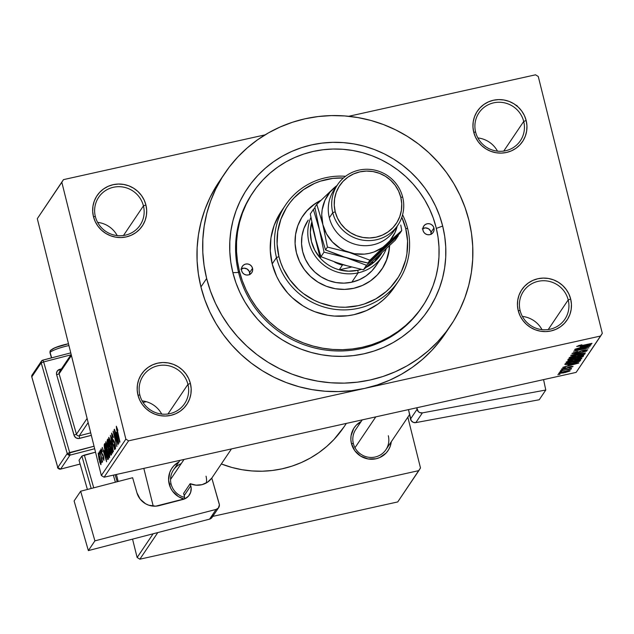 <?xml version="1.0" encoding="UTF-8"?>
<svg xmlns="http://www.w3.org/2000/svg" width="634" height="634" viewBox="0 0 634 634"><rect width="100%" height="100%" fill="white"/><g stroke="black" fill="none" stroke-linecap="round" stroke-linejoin="round"><path stroke-width="0.95" d="M568.207 299.922A24.972 24.33 34 0 0 538.195 281.322A24.972 24.33 34 0 0 520.126 310.597L518.224 310.66A27.238 26.541 -146 0 1 537.941 278.722A27.238 26.541 -146 0 1 570.679 299.018L568.207 299.922L548.236 329.545L568.207 299.922A24.972 24.33 -146 0 1 564.87 319.219A24.972 24.33 -146 0 1 540.002 329.339A24.972 24.33 -146 0 1 520.126 310.597A24.972 24.33 -146 0 1 523.462 291.307A24.972 24.33 -146 0 1 548.331 281.187A24.972 24.33 -146 0 1 568.207 299.922L570.679 299.018L568.904 294.033L566.186 289.461L562.635 285.482L558.388 282.249L553.609 279.887L548.473 278.477L543.179 278.088L537.941 278.722L532.948 280.355L528.399 282.938L524.469 286.354L521.299 290.491L519.024 295.167L517.732 300.223L517.463 305.453L518.224 310.66L519.999 315.645L522.717 320.218L526.26 324.196L530.515 327.429L535.294 329.791L540.43 331.202L545.723 331.59L550.962 330.956L555.955 329.323L560.504 326.74L564.434 323.324L567.604 319.187L569.879 314.512L571.171 309.455L571.44 304.225L570.679 299.018A27.238 26.541 -146 0 1 550.962 330.956A27.238 26.541 -146 0 1 518.224 310.66L520.126 310.597A24.972 24.33 34 0 0 550.138 329.204A24.972 24.33 34 0 0 568.207 299.922M522.384 316.421A24.972 24.33 -146 0 1 541.991 329.64A24.972 24.33 34 0 0 522.384 316.421M187.933 384.363A24.972 24.33 34 0 0 157.921 365.763A24.972 24.33 34 0 0 139.852 395.037L137.958 395.101A27.238 26.541 -146 0 1 157.668 363.163A27.238 26.541 -146 0 1 190.406 383.459L187.933 384.363L167.962 413.986L187.933 384.363A24.972 24.33 -146 0 1 184.597 403.66A24.972 24.33 -146 0 1 159.728 413.78A24.972 24.33 -146 0 1 139.852 395.037A24.972 24.33 -146 0 1 143.189 375.748A24.972 24.33 -146 0 1 168.058 365.628A24.972 24.33 -146 0 1 187.933 384.363L190.406 383.459L188.631 378.474L185.921 373.901L182.37 369.923L178.122 366.69L173.336 364.328L168.2 362.917L162.906 362.521L157.668 363.163L152.675 364.796L148.126 367.379L144.195 370.795L141.033 374.924L138.759 379.608L137.459 384.664L137.19 389.894L137.958 395.101L139.726 400.086L142.444 404.651L145.994 408.629L150.242 411.862L155.021 414.232L160.164 415.635L165.45 416.031L170.689 415.397L175.681 413.756L180.23 411.181L184.169 407.757L187.331 403.628L189.606 398.944L190.905 393.896L191.175 388.666L190.406 383.459A27.238 26.541 -146 0 1 170.689 415.397A27.238 26.541 -146 0 1 137.958 395.101L139.852 395.037A24.972 24.33 34 0 0 169.864 413.645A24.972 24.33 34 0 0 187.933 384.363M142.111 400.862A24.972 24.33 -146 0 1 161.718 414.081A24.972 24.33 34 0 0 142.111 400.862M143.435 205.884A24.972 24.33 34 0 0 113.423 187.276A24.972 24.33 34 0 0 95.354 216.559L93.452 216.622A27.238 26.541 -146 0 1 113.169 184.676A27.238 26.541 -146 0 1 145.907 204.972L143.435 205.884L123.464 235.507L143.435 205.884A24.972 24.33 -146 0 1 140.098 225.173A24.972 24.33 -146 0 1 115.23 235.293A24.972 24.33 -146 0 1 95.354 216.559A24.972 24.33 -146 0 1 98.69 197.261A24.972 24.33 -146 0 1 123.559 187.141A24.972 24.33 -146 0 1 143.435 205.884L145.907 204.972L144.132 199.987L141.414 195.423L137.871 191.444L133.615 188.211L128.837 185.841L123.701 184.439L118.407 184.042L113.169 184.676L108.176 186.317L103.627 188.892L99.697 192.316L96.526 196.445L94.252 201.129L92.96 206.185L92.691 211.415L93.452 216.622L95.227 221.607L97.945 226.172L101.495 230.15L105.743 233.383L110.522 235.753L115.657 237.156L120.951 237.552L126.19 236.918L131.183 235.277L135.731 232.702L139.662 229.278L142.832 225.149L145.107 220.466L146.399 215.409L146.668 210.179L145.907 204.972A27.238 26.541 -146 0 1 126.19 236.918A27.238 26.541 -146 0 1 93.452 216.622L95.354 216.559A24.972 24.33 34 0 0 125.366 235.159A24.972 24.33 34 0 0 143.435 205.884M97.612 222.376A24.972 24.33 -146 0 1 117.219 235.594A24.972 24.33 34 0 0 97.612 222.376M523.708 121.443A24.972 24.33 34 0 0 493.696 102.835A24.972 24.33 34 0 0 475.627 132.118L473.725 132.181A27.238 26.541 -146 0 1 493.442 100.235A27.238 26.541 -146 0 1 526.172 120.531L523.708 121.443L503.737 151.066L523.708 121.443A24.972 24.33 -146 0 1 520.371 140.74A24.972 24.33 -146 0 1 495.503 150.852A24.972 24.33 -146 0 1 475.627 132.118A24.972 24.33 -146 0 1 478.963 112.82A24.972 24.33 -146 0 1 503.832 102.708A24.972 24.33 -146 0 1 523.708 121.443L526.172 120.531L524.405 115.547L521.687 110.982L518.136 107.003L513.889 103.77L509.11 101.4L503.967 99.998L498.681 99.601L493.442 100.235L488.449 101.876L483.901 104.452L479.97 107.875L476.8 112.004L474.525 116.688L473.226 121.744L472.956 126.974L473.725 132.181L475.5 137.166L478.21 141.731L481.761 145.709L486.009 148.942L490.795 151.312L495.931 152.715L501.225 153.111L506.463 152.477L511.456 150.837L516.005 148.261L519.935 144.837L523.098 140.708L525.372 136.025L526.672 130.969L526.941 125.738L526.172 120.531A27.238 26.541 -146 0 1 506.463 152.477A27.238 26.541 -146 0 1 473.725 132.181L475.627 132.118A24.972 24.33 34 0 0 505.639 150.726A24.972 24.33 34 0 0 523.708 121.443M477.885 137.935A24.972 24.33 -146 0 1 497.492 151.154A24.972 24.33 34 0 0 477.885 137.935M351.442 443.554A20.431 19.908 -146 0 1 361.15 421.475L356.118 425.319L353.748 428.418L351.07 435.724L350.864 439.647L351.442 443.554L354.802 450.719L360.651 456.123L368.092 458.953L375.994 458.77L379.734 457.542L386.098 453.048L388.468 449.95L390.179 446.439L391.265 441.771A20.431 19.908 -146 0 1 372.507 459.238A20.431 19.908 -146 0 1 351.442 443.554L353.336 443.491L351.442 443.554M181.237 463.605A18.156 17.697 34 0 0 171.069 483.964L169.175 484.027A20.431 19.908 -146 0 1 178.883 461.948L173.851 465.792L171.481 468.891L169.769 472.401L168.596 480.12L170.498 487.76L172.535 491.191L178.384 496.596L184.185 499.077A20.431 19.908 -146 0 1 169.175 484.027L171.069 483.964A18.156 17.697 -146 0 1 173.502 469.929L179.953 460.355M252.649 192.902A102.145 99.53 34 0 0 238.566 272.462L232.868 272.652A108.953 106.163 -146 0 1 311.722 144.877A108.953 106.163 -146 0 1 442.675 226.061L436.327 228.398L442.675 226.061L444.719 236.419L445.742 246.895L445.718 257.396L444.656 267.817L442.564 278.064L439.465 288.034L435.384 297.631L430.367 306.761L424.455 315.344L417.711 323.285L410.19 330.52L401.98 336.971L393.151 342.574L383.784 347.281L373.973 351.046L363.821 353.835L353.407 355.611L342.851 356.371L332.248 356.094L321.692 354.794L311.294 352.48L301.15 349.168L291.355 344.896L282.011 339.705L273.206 333.642L265.02 326.772L257.531 319.148L250.818 310.858L244.946 301.974L239.961 292.583L235.927 282.78L232.868 272.652L230.816 262.294L229.801 251.817L229.825 241.316L230.887 230.895L232.971 220.648L236.078 210.678L240.151 201.081L245.176 191.951L251.08 183.369L257.832 175.428L265.345 168.2L273.555 161.749L282.392 156.138L291.759 151.431L301.562 147.667L311.722 144.877L322.127 143.102L332.684 142.341L343.295 142.618L353.851 143.918L364.249 146.232L374.393 149.545L384.18 153.816L393.524 159.007L402.336 165.07L410.523 171.941L418.004 179.565L424.717 187.854L430.597 196.738L435.574 206.129L439.616 215.932L442.675 226.061A108.953 106.163 -146 0 1 363.821 353.835A108.953 106.163 -146 0 1 232.868 272.652L238.566 272.462A102.145 99.53 -146 0 1 252.221 193.528L253.014 192.356M222.074 177.512L216.321 186.063L210.044 197.475L204.948 209.474L201.073 221.932L198.458 234.738L197.134 247.767L197.103 260.899L198.379 273.991L200.938 286.933L204.758 299.597L209.806 311.857L216.036 323.594L223.382 334.697L231.767 345.062L241.126 354.58L251.357 363.179L262.365 370.755L274.046 377.246L286.291 382.579L298.971 386.716L311.968 389.617L325.163 391.241L338.421 391.582L351.616 390.639L364.629 388.412L128.599 440.828L104.071 477.204L576.132 372.388L602.3 333.341L538.266 76.5L602.3 333.341L600.66 336.004L364.629 388.412A136.191 132.704 34 0 0 444.989 333.944L450.695 325.488A136.191 132.704 -146 0 1 315.058 380.677A136.191 132.704 -146 0 1 206.644 278.477L200.938 286.933A136.191 132.704 34 0 0 364.629 388.412L128.599 440.828L104.071 477.204L576.132 372.388L600.66 336.004L364.629 388.412L377.325 384.933L389.585 380.226L401.29 374.337L412.33 367.332L422.593 359.264L431.992 350.23L440.424 340.299L445.076 333.817M224.84 173.225L219.142 181.689A136.191 132.704 34 0 0 200.938 286.933L206.644 278.477A136.191 132.704 -146 0 1 224.84 173.225A136.191 132.704 -146 0 1 360.484 118.035A136.191 132.704 -146 0 1 468.898 220.236A136.191 132.704 -146 0 1 450.695 325.488M343.985 426.928L333.952 439.505L326.748 446.431L318.878 452.613L310.414 457.986L301.443 462.503L292.044 466.109L282.304 468.78L272.335 470.483L262.214 471.213L252.047 470.951L241.934 469.699L231.973 467.48L221.329 463.953A104.412 101.741 34 0 0 343.921 427.023L346.354 423.409M353.336 443.491A18.156 17.697 34 0 0 375.162 457.019A18.156 17.697 34 0 0 388.309 435.724A18.156 17.697 -146 0 1 385.876 449.76A18.156 17.697 -146 0 1 367.791 457.114A18.156 17.697 -146 0 1 353.336 443.491A18.156 17.697 -146 0 1 355.769 429.456L362.22 419.882M561.708 371.73L559.521 372.213L561.708 371.73M571.353 368.94L569.546 368.845L571.551 368.402L560.25 371.136L571.551 368.402L569.594 369.059L571.345 368.893L570.584 369.329L566.011 369.86L571.361 368.909M562.952 369.884L560.765 370.367L562.952 369.884M573.001 366.5L570.235 366.595L564.529 368.719L562.944 368.33L563.047 368.734L565.488 367.617L561.47 369.067L564.625 368.925L561.439 369.131L565.488 367.617L563.047 368.734L565.084 368.584L571.456 366.357L572.874 366.634L569.403 367.831L571.408 366.864L570.283 366.817L564.625 368.925L573.041 366.381M568.333 364.907L578.858 362.83L562.786 367.371L567.707 365.842L568.333 364.907L567.707 365.842L562.786 367.371L578.668 363.116L568.333 364.907M566.194 362.069L568.009 362.323L567.739 361.237L568.009 362.323L573.326 361.364L581.885 358.582C581.362 358.059 578.913 358.313 574.539 359.327L566.194 362.069L569.538 360.627L577.194 358.781L581.727 358.313L579.999 359.549L571.202 361.816L566.154 362.204M569.173 357.647L570.988 357.893L570.719 356.807L570.988 357.893L576.306 356.942L584.865 354.16C584.35 353.637 581.901 353.883 577.519 354.905L569.173 357.647L572.518 356.205L580.181 354.358L584.707 353.891L582.979 355.127L573.493 357.521L569.134 357.782M576.742 346.418L581.441 345.895L592.005 343.319L579.484 346.069L578.43 345.657L581.861 344.785L576.742 346.418L581.901 344.777L578.668 345.918L579.254 346.109L591.823 343.588L576.71 346.521M580.57 346.758L591.094 344.674L575.022 349.215L579.944 347.686L580.57 346.758L579.944 347.686L575.022 349.215L590.904 344.959L580.57 346.758M586.878 347.075L574.634 349.794L590.119 346.124L576.892 350.277L588.978 347.82L573.675 351.22L586.878 347.075L573.675 351.22L588.978 347.82L576.892 350.277L590.119 346.124L574.634 349.794L586.878 347.075M587.75 349.889L584.072 350.055L576.044 353.011L573.794 353.051L573.667 352.536L573.794 353.051L577.748 351.394L572.019 353.423L575.894 353.273L571.979 353.503L576.805 351.608L577.804 351.608L573.944 352.9L575.006 353.209L582.543 350.428L587.75 349.889L582.63 351.712L585.99 350.198L582.606 350.642L575.894 353.273L582.226 350.761L585.959 350.293L582.63 351.712L587.789 349.746M585.491 352.987L570.766 355.539L586.775 351.077L572.653 354.992L585.491 352.987L572.653 354.992L586.775 351.077L570.941 355.278L585.491 352.987M567.85 359.858L571.789 359.676L567.953 360.191L568.413 359.026L583.708 355.626L582.749 356.799L580.348 357.671L571.789 359.676L578.802 358.059L583.145 356.466L583.708 355.626L568.413 359.026L567.787 360.064M564.902 364.233C565.195 364.804 567.549 364.574 571.947 363.536L565.473 364.621L564.846 364.36L565.433 363.448L580.728 360.049L579.65 361.293L576.179 362.497L571.947 363.536L579.65 361.293L580.728 360.049L565.433 363.448L564.839 364.431M570.077 370.835L564.823 371.365L558.554 373.394L563.927 372.84L558.53 373.442L561.898 372.079L568.5 370.676L570.077 370.676L569.823 371.048L564.886 372.618L570.109 370.731M559.996 374.266L557.809 374.749L559.996 374.266M535.532 74.812L348.716 116.291L535.532 74.812L538.266 76.5L535.532 74.812M265.099 134.86L63.471 179.628L37.303 218.675L101.345 475.516L125.865 439.132L61.831 182.291L37.303 218.675L63.471 179.628L265.099 134.86M99.49 454.412L99.126 451.963L99.49 454.412M101.107 456.9L99.855 450.885L102.613 461.972L101.995 460.466L101.947 462.416L101.107 456.9L101.947 462.416L101.995 460.466L102.613 461.972L99.855 450.885L101.107 456.9M100.735 452.565L100.37 450.116L100.735 452.565M103.516 458.739L103.952 458.644L102.835 457.304L102.708 457.772L103.913 460.316L103.54 456.543L101.614 452.533L101.432 450.449L102.375 451.749L101.044 448.848L101.416 452.731L101.147 448.769L102.375 451.749L101.385 450.544L101.757 453.056L103.001 454.8L103.817 457.819L103.873 460.363L102.874 458.374L102.835 457.304L103.556 458.667L103.413 457.043L101.503 453.08L103.413 457.043L103.453 458.786L103.96 458.675M104.325 450.497L106.591 461.766L102.217 447.39L103.699 451.424L104.325 450.497L103.699 451.424L102.217 447.39L106.591 461.766L104.325 450.497M105.767 441.843L107.653 445.765L109.627 454.491L109.563 457.558L108.01 454.293L106.06 446.336L105.767 441.843L107.011 450.687C108.034 454.958 108.921 457.217 109.666 457.479L108.366 448.42L105.886 441.755M108.747 437.42L110.633 441.343L112.606 450.069L112.551 453.136L110.99 449.871L109.04 441.914L108.747 437.42L109.991 446.265C111.013 450.528 111.901 452.795 112.646 453.056L111.346 443.998L108.866 437.333M116.751 427.99L117.892 430.367L116.315 426.199L117.892 430.367L116.894 428.045L116.759 428.933L119.755 442.239L116.577 429.329L116.315 426.199L117.171 431.897L119.937 441.969L116.83 427.974M116.561 432.34L118.827 443.61L114.453 429.234L115.935 433.276L116.561 432.34L115.935 433.276L114.453 429.234L118.827 443.61L116.561 432.34M117.1 442.009L114.247 429.543L118.043 444.783L114.041 433.989L116.902 446.471L113.106 431.239L117.1 442.009L113.106 431.239L116.902 446.471L114.041 433.989L118.043 444.783L114.065 429.812L117.1 442.009M115.079 447.01L115.594 446.899L115.079 447.01L113.843 445.044L115.523 448.785L115 443.84L112.305 438.157L112.028 435.003L113.478 437.452L111.6 433.196L112.131 438.459L111.742 433.093L113.478 437.452L112.028 435.003L112.464 438.76L114.175 441.232L115.372 445.48L115.396 448.88L113.954 445.472L113.977 444.577L115.111 446.954L114.706 443.649L113.034 441.24L112.131 438.459L113.312 441.676L114.366 442.595L114.992 447.081L115.602 446.946M113.415 451.638L110.364 435.296L114.706 449.728L110.736 437.191L113.415 451.638L110.736 437.191L114.706 449.728L110.364 435.296L113.415 451.638M107.843 445.171L107.091 440.963L107.835 439.045L111.639 454.277L110.966 455.22L107.843 445.171L109.619 452.026L111.077 455.117L111.639 454.277L107.835 439.045L107.281 439.877L108.01 439.719L107.281 439.877L107.843 445.171M105.561 452.977L104.166 445.821L104.856 443.467L108.66 458.699L107.732 459.547L106.441 456.242L105.561 452.977L107.788 459.602L108.66 458.699L104.856 443.467L104.325 444.252L105.014 444.101L104.325 444.252C104.024 445.805 104.428 448.714 105.561 452.977L105.561 452.977M99.086 459.777L98.207 453.112L99.57 456.266L101.036 462.971L100.838 464.698L99.578 461.639L100.996 464.651L100.069 458.16L98.31 453.128L99.086 459.777M422.466 306.452A102.145 99.53 -146 0 1 320.733 347.844A102.145 99.53 -146 0 1 239.422 271.193L238.566 272.462L239.422 271.193A102.145 99.53 -146 0 1 253.077 192.26A102.145 99.53 -146 0 1 354.802 150.868A102.145 99.53 -146 0 1 436.113 227.519A102.145 99.53 -146 0 1 422.466 306.452L421.61 307.72A102.145 99.53 -146 0 1 319.877 349.12A102.145 99.53 -146 0 1 238.566 272.462A102.145 99.53 34 0 0 320.265 349.191A102.145 99.53 34 0 0 422.03 307.086M116.426 474.462L118.178 481.483L116.426 474.462M132.546 539.122L137.134 557.5L153.119 533.78L137.134 557.5L132.546 539.122M153.23 506.13L143.823 468.383L153.23 506.13M418.852 470.618L212.762 516.385L418.852 470.618L397.74 501.93L420.493 467.955L407.836 417.196L420.493 467.955L418.852 470.618M157.811 532.56L139.86 559.188L397.74 501.93L139.86 559.188L137.134 557.5L139.86 559.188L157.811 532.56M206.042 476.197A18.156 17.697 -146 0 1 206.407 482.886A18.156 17.697 34 0 0 206.042 476.197M184.581 497.381A18.156 17.697 -146 0 1 171.069 483.964A18.156 17.697 34 0 0 184.581 497.381M128.599 440.828L125.865 439.132L61.831 182.291L63.471 179.628L37.303 218.675L101.345 475.516L125.865 439.132L128.599 440.828M104.071 477.204L101.345 475.516L104.071 477.204M468.898 220.236L465.071 207.58L460.022 195.32L453.801 183.583L446.455 172.48L438.062 162.114L428.711 152.588L418.48 143.997L407.464 136.421L395.782 129.93L383.546 124.589L370.866 120.452L357.869 117.559L344.674 115.935L331.416 115.586L318.22 116.537L305.208 118.756L292.512 122.243L280.252 126.951L268.547 132.839L257.507 139.845L247.236 147.904L237.845 156.947L229.413 166.877L222.027 177.599L215.75 189.011L210.647 201.01L206.779 213.476L204.164 226.283L202.832 239.311L202.809 252.435L204.085 265.535L206.644 278.477L210.464 291.133L215.512 303.393L221.742 315.13L229.08 326.233L237.473 336.599L246.832 346.124L257.063 354.715L268.071 362.291L279.752 368.782L291.989 374.123L304.677 378.26L317.674 381.153L330.861 382.785L344.127 383.126L357.322 382.175L370.327 379.956L383.023 376.469L395.283 371.762L406.996 365.881L418.036 358.868L428.299 350.808L437.698 341.766L446.13 331.836L453.516 321.113L459.793 309.701L464.888 297.703L468.764 285.237L471.379 272.43L472.702 259.401L472.726 246.277L471.458 233.177L468.898 220.236M519.579 108.343L519.682 108.786M517.011 106.147L516.884 105.395M517.265 106.052L517.352 106.575M116.941 433.046L115.935 433.276L116.941 433.046M116.941 434.211L118.518 441.906L116.442 434.964L117.163 434.163L116.442 434.964L118.518 441.906L116.941 434.211M112.028 435.003L112.709 434.805M114.421 441.866L113.827 442.001L114.421 441.866M114.271 441.462L113.312 441.676L114.271 441.462M109.191 439.204L110.879 448.587L112.202 451.273L110.189 446.035L109.191 439.204L111.394 444.188L112.202 451.273L112.733 451.154L112.123 451.337L112.741 451.202M109.872 439.053L109.27 439.14L109.856 439.013M109.769 448.373L109.016 448.539L109.769 448.373M110.696 453.239L109.88 448.214L111.251 452.716L110.696 453.239L111.346 453.096L110.498 453.413L109.381 449.149L110.11 448.167L109.381 449.149L109.737 451.503L110.395 453.373L111.37 453.223M109.072 446.97L109.436 446.439L108.105 441.09L107.598 442.667L109.072 446.97L107.574 442.136L108.335 441.042L109.666 446.384L109.072 446.97L109.777 446.811L108.921 447.097L109.801 446.907M109.222 455.703L108.176 448.666L109.222 455.703L109.753 455.584L109.143 455.759L108.145 453.793L107.209 450.465L106.211 443.626L108.414 448.61L106.282 443.562L106.877 443.435M106.385 443.586L106.892 443.475M107.701 457.677L108.034 457.193L105.117 445.52L108.263 457.138L107.709 457.669L108.359 457.518L107.376 457.748L104.887 448.896L104.792 446.003L105.355 445.464L104.673 446.304L104.792 448.341L107.376 457.748M104.705 451.202L103.699 451.424L104.705 451.202M104.705 452.367L106.488 460.015L104.198 453.112L104.927 452.311L104.198 453.112L106.274 460.054L104.705 452.367M101.432 450.449L101.947 450.299M101.955 450.33L101.559 450.417M103.326 455.759L102.763 455.886L103.326 455.759M100.6 463.058L99.887 458.437L100.6 463.058L101.036 462.963L100.552 463.097L99.237 459.396L98.524 454.76L100.124 458.382L98.571 454.721L99.055 454.618M99.062 454.641L98.627 454.736M112.202 451.273L111.418 445.29L109.357 439.156M106.211 443.626L107.899 453.009L108.897 455.577L109.761 455.624M98.524 454.76L99.768 461.362L100.489 463.074L101.036 462.986M582.297 346.449L589.39 345.189L581.79 347.202L581.576 346.338L581.79 347.202L582.242 346.227L581.79 347.202L589.39 345.189L582.297 346.449M573.604 352.559L573.794 353.051M585.871 349.706L585.959 350.293M580.815 350.99L580.918 351.418L580.815 350.99M579.674 351.529L579.809 352.06L579.674 351.529M582.971 353.915L583.082 354.557L577.312 355.183L583.082 354.557L580.07 355.785L570.965 357.243L570.846 356.768L570.965 357.243L577.257 354.969L570.965 357.243M582.979 355.793L583.145 356.466L582.979 355.793M575.537 357.441L575.791 358.479L575.537 357.441M576.766 358.036L580.578 357.338L581.743 356.292L577.17 357.307L581.687 356.078L581.426 356.76L578.731 357.845L576.789 358.059L576.678 357.188L576.829 357.814L577.122 357.093L576.829 357.814M576.575 357.211L576.758 357.956M569.641 359.7L574.174 358.789L575.387 357.703L570.021 358.899L575.331 357.489L575.03 358.234L571.963 359.415L569.641 359.7L569.467 358.789L569.633 359.47L570.021 358.899L569.633 359.47M569.411 358.804L569.594 359.533M579.991 358.337L580.094 358.987L574.333 359.605L580.094 358.987L577.091 360.207L567.985 361.665L567.866 361.19L567.985 361.665L574.277 359.391L567.985 361.665M580.07 360.199L580.221 360.801L580.07 360.199M579.413 360.342L579.65 361.293L579.413 360.342M566.463 363.219L566.883 364.122L572.153 363.266L577.352 361.863L578.763 360.714L567.042 363.322L578.707 360.5L577.875 361.642L572.153 363.266L568.484 363.987L566.709 363.805L566.986 363.1L566.709 363.805M570.061 364.605L577.154 363.345L569.554 365.35L569.34 364.495L569.554 365.35L570.006 364.376L569.554 365.35L577.154 363.345L570.061 364.605M562.905 368.338L563.047 368.734M571.337 366.381L571.408 366.864M568.349 367.102L568.46 367.554L568.349 367.102M570.489 368.933L570.584 369.329L570.489 368.933M569.364 369.313L569.261 368.909M569.277 368.901L569.38 369.368M568.405 370.684L568.492 371.183L564.648 371.635L568.492 371.183L563.998 372.594L560.139 373.046L560.044 372.649L560.139 373.046L564.593 371.413L560.139 373.046M568.468 371.088L568.373 370.692M570.798 356.784L571.115 357.457L573.572 357.259L583.082 354.557M567.81 361.206L568.127 361.879L570.592 361.681L580.094 358.987M560.012 372.657L560.29 373.172L562.033 372.99L568.508 371.152M249.82 274.427A5.674 5.532 34 0 0 249.685 272.517L252.538 268.285A5.674 5.532 -146 0 1 246.127 274.966A5.674 5.532 -146 0 1 241.609 270.71L241.506 268.531L242.251 266.51L243.725 264.933L245.715 264.053L247.91 264.006L249.978 264.79L251.603 266.296L252.538 268.285L252.641 270.456L251.896 272.485L250.414 274.062L248.433 274.934L246.238 274.99L244.169 274.205L242.545 272.699L241.609 270.71A5.674 5.532 -146 0 1 248.021 264.021A5.674 5.532 -146 0 1 252.538 268.285L249.685 272.517A5.674 5.532 34 0 0 241.475 268.8M431.215 234.144A5.674 5.532 34 0 0 431.08 232.234L433.933 228.002A5.674 5.532 -146 0 1 427.522 234.691A5.674 5.532 -146 0 1 423.005 230.427L422.902 228.256L423.647 226.227L425.121 224.658L427.11 223.778L429.305 223.723L431.374 224.515L432.998 226.013L433.933 228.002L434.036 230.182L433.291 232.21L431.809 233.78L429.82 234.659L427.625 234.707L425.565 233.922L423.94 232.424L423.005 230.427A5.674 5.532 -146 0 1 429.416 223.747A5.674 5.532 -146 0 1 433.933 228.002L431.08 232.234A5.674 5.532 34 0 0 422.862 228.517M381.716 269.442A47.669 46.448 34 0 0 389.3 245.984M389.577 245.715A47.669 46.448 -146 0 1 381.858 269.236A47.669 46.448 -146 0 1 334.38 288.549A47.669 46.448 -146 0 1 296.435 252.776L295.095 243.662L295.571 234.509L297.837 225.664L301.824 217.47L307.355 210.242L314.242 204.259L320.931 200.328A47.669 46.448 -146 0 0 302.806 215.94A47.669 46.448 -146 0 0 296.435 252.776L299.541 261.501L304.296 269.498L310.502 276.456L317.935 282.114L326.312 286.259L335.299 288.716L344.555 289.405L353.732 288.296L362.466 285.427L370.422 280.917L377.309 274.934L382.841 267.707L386.827 259.512L389.094 250.668L389.577 245.715M276.479 257.57L278.952 256.659A65.825 64.137 -146 0 1 343.469 177.972L332.882 178.392L320.455 181.15L314.535 183.424L303.535 189.653L294.033 197.919L289.96 202.721L286.386 207.904L280.894 219.221L277.755 231.434L277.098 244.074L278.952 256.659L280.799 262.777L283.239 268.705L289.801 279.745L298.376 289.358L303.321 293.51L314.29 300.31L320.21 302.893L332.62 306.293L338.992 307.078L345.403 307.244L358.067 305.707L364.209 304.027L375.788 298.907L386.09 291.624L390.631 287.25L398.279 277.272L401.306 271.756L405.649 259.932L406.909 253.743L407.567 241.102L405.712 228.517L407.614 228.454A68.092 66.356 34 0 0 402.582 214.76A68.092 66.356 -146 0 1 407.614 228.454A68.092 66.356 -146 0 1 398.509 281.076A68.092 66.356 -146 0 1 330.694 308.671A68.092 66.356 -146 0 1 276.479 257.57A68.092 66.356 -146 0 1 285.585 204.948A68.092 66.356 -146 0 1 345.53 176.3A68.092 66.356 34 0 0 276.479 257.57L272.208 263.918L276.479 257.57A68.092 66.356 34 0 0 358.329 308.306A68.092 66.356 34 0 0 407.614 228.454L405.712 228.517L401.805 217.296A65.825 64.137 -146 0 1 405.712 228.517A65.825 64.137 -146 0 1 358.067 305.707A65.825 64.137 -146 0 1 278.952 256.659L276.479 257.57M285.585 204.948L281.306 211.296A68.092 66.356 34 0 0 272.208 263.918L270.29 250.898L270.964 237.821L274.213 225.181L279.895 213.476M375.922 265.852A40.853 39.815 -146 0 1 335.235 282.407A40.853 39.815 -146 0 1 302.711 251.746A40.853 39.815 -146 0 1 308.172 220.172L308.108 220.267M239.422 271.193L242.291 280.688L246.079 289.881L250.747 298.685L256.255 307.014L262.547 314.789L269.569 321.929L277.24 328.372L285.498 334.055L294.255 338.928L303.44 342.931L312.95 346.029L322.698 348.209L332.588 349.429L342.534 349.683L352.433 348.969L362.188 347.305L371.714 344.69L380.907 341.163L389.688 336.749L397.97 331.495L405.665 325.448L412.71 318.664L419.034 311.215L424.582 303.171L429.281 294.612L433.109 285.617L436.018 276.273L437.975 266.66L438.966 256.889L438.99 247.046L438.039 237.227L436.113 227.519L433.252 218.025L429.464 208.832L424.788 200.027L419.28 191.698L412.988 183.923L405.974 176.783L398.303 170.34L390.045 164.658L381.28 159.792L372.103 155.782L362.593 152.683L352.845 150.512L342.946 149.291L333.001 149.03L323.102 149.743L313.347 151.407L303.829 154.022L294.628 157.549L285.855 161.963L277.573 167.225L269.87 173.272L262.825 180.048L256.501 187.498L250.961 195.541L246.254 204.1L242.434 213.095L239.525 222.447L237.568 232.052L236.569 241.823L236.545 251.666L237.504 261.485L239.422 271.193M394.277 287.361L387.731 295.563L383.031 300.08L377.904 304.114L366.531 310.557L354.049 314.654L347.543 315.764L334.316 316.073L327.723 315.257L314.884 311.738L308.758 309.067L302.917 305.826L292.298 297.742L287.622 292.979L279.752 282.241L276.638 276.376L272.208 263.918A68.092 66.356 34 0 0 326.415 315.019A68.092 66.356 34 0 0 394.229 287.424L398.509 281.076M313.957 204.679L307.07 210.67M382.556 268.127L386.542 259.932L388.808 251.088M376.77 264.536L372.023 270.734L366.127 275.861L359.304 279.737L351.815 282.193L343.953 283.144L336.02 282.55L328.317 280.442L321.137 276.892L314.765 272.041L309.44 266.074L305.374 259.219L302.711 251.746L301.562 243.931L301.966 236.086L303.908 228.509L308.243 220.061M320.344 200.899A47.669 46.448 34 0 0 302.664 216.154M431.183 234.406L430.708 231.196L428.521 228.739L425.351 227.875L422.268 228.882M249.788 274.688L249.313 271.479L247.125 269.022L243.955 268.15L240.872 269.165M375.788 416.871L354.985 447.731L375.788 416.871M184.042 459.452L170.538 479.478L184.042 459.452M311.484 223.144A38.587 37.596 -146 0 1 311.754 222.138A38.587 37.596 34 0 0 311.484 223.144L310.327 232.313L311.452 241.53L314.797 250.256L320.17 257.975A38.587 37.596 -146 0 1 311.484 223.144L311.849 222.613L311.484 223.144L320.17 257.975L311.484 223.144M339.261 269.815A38.587 37.596 -146 0 1 320.17 257.975A38.587 37.596 34 0 0 339.261 269.815L348.549 271.178L357.83 270.282A38.587 37.596 -146 0 1 339.261 269.815L342.4 265.163A38.587 37.596 -146 0 1 334.617 262.119A38.587 37.596 34 0 0 342.4 265.163L339.261 269.815L351.339 267.128L339.261 269.815M358.091 272.882L357.83 270.282L361.206 269.371A38.587 37.596 -146 0 1 357.83 270.282L358.091 272.882A40.853 39.815 -146 0 1 317.586 259.14A40.853 39.815 -146 0 1 310.89 217.414A40.853 39.815 34 0 0 317.586 259.14A40.853 39.815 34 0 0 358.091 272.882L351.815 282.193L358.091 272.882A40.853 39.815 34 0 0 386.161 248.988A40.853 39.815 -146 0 1 382.199 256.54A40.853 39.815 -146 0 1 358.091 272.882M381.565 253.346A38.587 37.596 -146 0 1 374.234 262.048L371.469 262.658L374.234 262.048A38.587 37.596 -146 0 1 366.246 267.334L374.234 262.048A38.587 37.596 34 0 0 380.606 254.852L381.708 253.212M321.002 256.73L320.17 257.975L321.002 256.73M377.365 257.396L374.234 262.048L377.365 257.396A38.587 37.596 34 0 0 380.4 254.44A38.587 37.596 -146 0 1 377.365 257.396M396.004 227.701A36.32 35.385 -146 0 1 359.779 245.295A36.32 35.385 -146 0 1 329.323 217.779A36.32 35.385 34 0 0 358.234 245.033A36.32 35.385 34 0 0 394.403 230.316L397.827 225.236A36.32 35.385 -146 0 1 361.657 239.953A36.32 35.385 -146 0 1 332.747 212.699A36.32 35.385 34 0 0 376.398 239.763A36.32 35.385 34 0 0 402.685 197.174L400.783 197.237A34.046 33.174 -146 0 1 376.144 237.164A34.046 33.174 -146 0 1 335.22 211.796L332.747 212.699L329.323 217.779L332.747 212.699A36.32 35.385 -146 0 1 337.605 184.637A36.32 35.385 -146 0 1 373.775 169.92A36.32 35.385 -146 0 1 402.685 197.174A36.32 35.385 -146 0 1 397.827 225.236M337.272 185.334L330.076 192.023L324.925 200.376L322.159 209.822L321.739 214.752L322.864 224.61L326.518 233.906L332.454 242.006L340.268 248.354L344.714 250.739L354.319 253.703L364.312 254.123L369.242 253.362L374.012 251.967L382.754 247.387L401.742 230.586L399.824 233.439L391.59 241.395L367.997 263.047L357.188 260.677L340.561 255.827L325.519 249.939L313.362 209.434L314.971 207.865L313.362 209.434L319.441 229.682L324.014 252.158L346.005 257.602L366.492 265.274L398.318 235.658L395.259 240.207L363.433 269.815L366.492 265.274L398.318 235.658L395.259 240.207L363.433 269.815L341.441 264.378L320.955 256.707L324.014 252.158L346.005 257.602L366.492 265.274L363.433 269.815L341.441 264.378L320.955 256.707L314.876 236.45L310.303 213.975L313.362 209.434L310.303 213.975L314.876 236.466M398.318 235.658L398.207 235.008L398.318 235.658M337.003 185.524A38.587 37.596 -146 0 0 333.452 188.441L316.786 204.362L314.86 207.207L319.441 229.682L314.86 207.207L316.786 204.362L322.864 224.61L327.437 247.086L325.519 249.939L327.437 247.086L349.429 252.53L369.915 260.202L367.997 263.047L369.915 260.202L389.95 240.69L395.109 232.337L397.233 226.124A38.587 37.596 -146 0 1 386.582 244.28A38.587 37.596 -146 0 1 349.429 252.53A38.587 37.596 -146 0 1 322.864 224.61A38.587 37.596 -146 0 1 333.452 188.441L316.786 204.362L322.864 224.61L327.437 247.086L349.429 252.53L369.915 260.202L401.742 230.586L399.824 233.439L391.59 241.395L367.997 263.047L346.005 257.602L325.519 249.939L319.441 229.682L324.014 252.158L320.955 256.707L316.311 241.919L313.988 231.553M336.733 262.579L346.338 265.551M374.773 259.235L381.969 252.538M400.775 225.038L401.742 230.586L400.775 225.038M337.605 184.637L334.181 189.709A36.32 35.385 34 0 0 329.323 217.779A36.32 35.385 -146 0 1 336.004 187.252M400.783 197.237L398.564 191.008L395.172 185.294L390.734 180.325L385.424 176.284L379.441 173.32L373.022 171.56L366.412 171.069L359.858 171.862L353.621 173.914L347.931 177.132L343.018 181.411L339.063 186.578L336.218 192.427L334.601 198.743L334.261 205.281L335.22 211.796L337.439 218.025L340.83 223.731L345.268 228.708L350.578 232.749L356.554 235.705L362.973 237.465L369.59 237.956L376.144 237.164L382.381 235.119L388.063 231.893L392.985 227.614L396.939 222.455L399.777 216.598L401.401 210.282L401.742 203.744L400.783 197.237L402.685 197.174A36.32 35.385 34 0 0 359.034 170.11A36.32 35.385 34 0 0 332.747 212.699L335.22 211.796A34.046 33.174 -146 0 1 359.858 171.862A34.046 33.174 -146 0 1 400.783 197.237M50.102 352.441A2.267 2.211 -146 0 1 50.379 350.618A2.267 2.211 34 0 0 50.102 352.441A13.615 1.997 -16 0 1 68.94 345.57A13.615 1.997 164 0 0 50.102 352.441L51.655 357.845L50.102 352.441A13.615 1.997 164 0 0 49.999 352.829L50.387 350.61L54.944 347.725L68.488 343.747M67.933 343.882L68.496 343.779A11.349 1.664 164 0 0 51.647 349.722L52.131 349.255M94.038 446.233L69.677 452.557L43.651 361.919L70.929 354.842L43.651 361.919L42.803 360.144L43.651 361.919L41.202 362.902L67.228 453.548L57.813 467.504L31.795 376.865L41.202 362.902L43.651 361.919L69.677 452.557L70.009 455.141L60.602 469.105L80.106 464.04L60.602 469.105L70.009 455.141L94.664 448.745L70.009 455.141L69.677 452.557L67.228 453.548L94.038 446.233M61.45 368.893L57.543 370.692L56.505 373.038L56.648 374.781L74.321 436.026L76.143 437.928L78.703 438.53L91.328 435.344L79.567 438.395L79.234 435.82L88.15 422.593L79.234 435.82L90.702 432.84L79.234 435.82L79.567 438.395A4.541 4.422 -146 0 1 73.996 435.201L76.452 434.219L59.105 373.791L71.42 355.516L59.105 373.791L56.648 374.781A4.541 4.422 -146 0 1 59.739 369.337L61.45 368.893M218.675 507.612A4.541 4.422 -146 0 1 216.146 509.395L209.592 519.127A4.541 4.422 34 0 0 212.113 517.344L218.675 507.612A4.541 4.422 -146 0 0 219.237 503.951L211.804 478.06A18.156 17.697 -146 0 1 190.152 483.679L183.598 493.403L184.217 495.566L183.598 493.403L190.152 483.679L190.779 485.834A11.349 11.055 -146 0 1 183.052 499.434L159.237 505.615A18.156 17.697 -146 0 1 136.96 492.848L132.625 477.735L80.661 491.223L74.107 500.955L88.356 550.589L94.91 540.857L80.661 491.223L132.625 477.735L136.96 492.848L140.177 499.109L145.535 503.737L148.776 505.203L155.758 506.162L185.104 498.681L188.544 496.057L190.675 492.301L191.175 487.99L190.152 483.679L196.049 485.169L202.072 484.653L207.524 482.189L211.804 478.06L219.396 504.815L218.35 508.04L216.146 509.395L94.91 540.857L216.146 509.395L209.592 519.127L88.356 550.589L209.592 519.127L211.788 517.772L212.842 514.546M184.217 495.566L184.645 498.887A11.349 11.055 34 0 0 184.217 495.566L190.779 485.834L184.217 495.566M94.91 540.857L88.356 550.589L74.107 500.955L80.661 491.223L94.91 540.857M81.889 456.076L91.193 488.489L81.889 456.076L95.528 452.185L84.338 455.085L93.737 487.831L84.338 455.085L81.889 456.076L79.036 460.3L81.889 456.076M87.405 489.472L79.036 460.3L87.405 489.472M113.359 475.143L115.388 482.212L113.359 475.143M117.171 481.745L115.158 474.747L117.171 481.745M87.104 418.416L76.452 434.219A2.267 2.211 34 0 0 79.234 435.82A2.267 2.211 34 0 1 76.452 434.219L73.996 435.201L56.648 374.781L59.105 373.791L76.452 434.219L87.104 418.416M143.078 402.495L146.24 401.671L143.078 402.495M53.018 348.7L59.644 346.029M61.76 345.387L65.984 344.286M50.379 350.618A2.267 2.211 -146 0 1 51.647 349.722M60.238 370.692L59.739 369.337L60.238 370.692M60.65 371.072A2.267 2.211 34 0 0 59.105 373.791A2.267 2.211 34 0 1 59.382 371.968L71.166 354.485M42.803 360.144L41.487 361.071L42.803 360.144L70.77 352.884L42.858 360.152M60.484 469.128L60.547 469.136C57.868 468.241 56.949 467.718 57.797 467.567L31.779 376.929L32.072 375.035A2.267 2.211 34 0 0 31.795 376.865A2.267 2.211 -146 0 1 32.072 375.035L41.487 361.071L41.202 362.902A2.267 2.211 -146 0 1 42.747 360.183M31.795 376.865L41.202 362.902L67.228 453.548L70.009 455.141A2.267 2.211 -146 0 1 67.228 453.548L57.813 467.504L31.795 376.865M32.072 375.035A2.267 2.211 -146 0 1 33.34 374.147M57.813 467.504A2.267 2.211 34 0 0 60.602 469.105L57.813 467.504M60.547 469.136L80.114 464.064M408.502 409.612L411.197 420.651L413.233 422.323L415.841 422.609L539.225 399.753L415.841 422.609L422.395 412.877L545.779 390.021L539.225 399.753L545.779 390.021L422.395 412.877L419.795 412.591L418.321 411.609L416.736 407.781L417.061 409.31L410.499 419.034L408.502 409.612M543.576 379.615L545.779 390.021L543.576 379.615M417.061 409.31L410.499 419.034A4.541 4.422 34 0 0 415.841 422.609L422.395 412.877A4.541 4.422 -146 0 1 417.061 409.31M107.526 457.819L108.39 457.629M576.75 358.02L576.552 357.219M569.57 359.644L569.364 358.812M381.573 269.656L381.858 269.236M302.521 216.368L302.806 215.94M385.876 449.76L409.564 414.62M231.458 448.92L211.811 478.068M375.851 265.955L382.199 256.54M51.457 357.901L49.999 352.829M59.382 371.96L60.595 371.112"/></g></svg>
